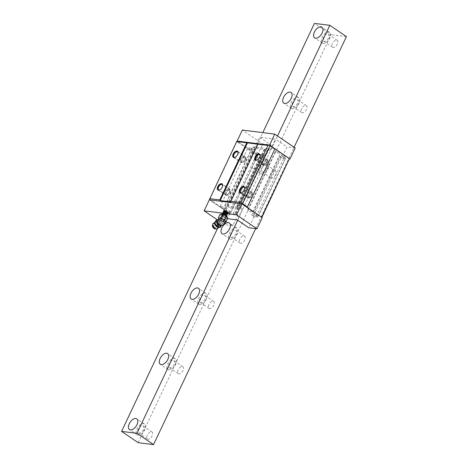 <?xml version="1.0" encoding="UTF-8"?>
<svg xmlns="http://www.w3.org/2000/svg" width="468" height="468" viewBox="0 0 468 468"><rect width="100%" height="100%" fill="white"/><g stroke="black" fill="none" stroke-linecap="round" stroke-linejoin="round"><path stroke-width="0.35" stroke-dasharray="2.34 1.75" d="M237.691 220.229L277.512 135.983M255.663 228.612L294.115 147.262M217.31 228.858L262.805 132.625M252.708 162.601A6.488 3.586 -55.8 0 0 252.913 168.445A6.488 3.586 -55.8 0 0 260.401 163.56A6.488 3.586 -55.8 0 0 260.202 157.716A6.488 3.586 -55.8 0 0 252.708 162.601M138.177 442.681L331.04 34.679L314.432 23.4M346.425 36.598L331.04 34.679M332.403 43.489A4.171 2.305 -55.8 0 0 332.532 47.25A4.171 2.305 -55.8 0 0 337.352 44.109A4.171 2.305 -55.8 0 0 337.217 40.347A4.171 2.305 -55.8 0 0 332.403 43.489M301.544 108.769A4.171 2.305 -55.8 0 0 301.673 112.531A4.171 2.305 -55.8 0 0 306.493 109.389A4.171 2.305 -55.8 0 0 306.359 105.628A4.171 2.305 -55.8 0 0 301.544 108.769M270.685 174.049A4.171 2.305 -55.8 0 0 270.82 177.811A4.171 2.305 -55.8 0 0 275.634 174.669A4.171 2.305 -55.8 0 0 275.506 170.908A4.171 2.305 -55.8 0 0 270.685 174.049M239.827 239.329A4.171 2.305 -55.8 0 0 239.961 243.091A4.171 2.305 -55.8 0 0 244.776 239.949A4.171 2.305 -55.8 0 0 244.647 236.188A4.171 2.305 -55.8 0 0 239.827 239.329M208.974 304.61A4.171 2.305 -55.8 0 0 209.102 308.371A4.171 2.305 -55.8 0 0 213.917 305.23A4.171 2.305 -55.8 0 0 213.788 301.468A4.171 2.305 -55.8 0 0 208.974 304.61M178.115 369.89A4.171 2.305 -55.8 0 0 178.244 373.651A4.171 2.305 -55.8 0 0 183.058 370.51A4.171 2.305 -55.8 0 0 182.929 366.748A4.171 2.305 -55.8 0 0 178.115 369.89M147.256 435.17A4.171 2.305 -55.8 0 0 147.385 438.931A4.171 2.305 -55.8 0 0 152.205 435.79A4.171 2.305 -55.8 0 0 152.071 432.028A4.171 2.305 -55.8 0 0 147.256 435.17M323.464 37.417A4.171 2.305 -55.8 0 0 323.593 41.178A4.171 2.305 -55.8 0 0 328.407 38.037A4.171 2.305 124.2 0 0 328.279 34.275A4.171 2.305 124.2 0 0 323.464 37.417M329.577 32.362A6.488 3.586 124.2 0 0 322.089 37.247A6.488 3.586 -55.8 0 0 322.288 43.091A6.488 3.586 -55.8 0 0 329.782 38.206A6.488 3.586 124.2 0 0 329.577 32.362L321.914 27.156M292.605 102.697A4.171 2.305 -55.8 0 0 292.734 106.458A4.171 2.305 -55.8 0 0 297.549 103.317A4.171 2.305 124.2 0 0 297.42 99.555A4.171 2.305 124.2 0 0 292.605 102.697M298.724 97.642A6.488 3.586 124.2 0 0 291.231 102.527A6.488 3.586 -55.8 0 0 291.429 108.371A6.488 3.586 -55.8 0 0 298.923 103.486A6.488 3.586 124.2 0 0 298.724 97.642L291.055 92.436M261.747 167.977A4.171 2.305 -55.8 0 0 261.875 171.738A4.171 2.305 -55.8 0 0 266.69 168.597A4.171 2.305 124.2 0 0 266.561 164.835A4.171 2.305 124.2 0 0 261.747 167.977M267.866 162.922A6.488 3.586 124.2 0 0 260.372 167.807A6.488 3.586 -55.8 0 0 260.577 173.651A6.488 3.586 -55.8 0 0 268.065 168.767A6.488 3.586 124.2 0 0 267.866 162.922L260.202 157.716M230.888 233.257A4.171 2.305 -55.8 0 0 231.016 237.019A4.171 2.305 -55.8 0 0 235.837 233.877A4.171 2.305 124.2 0 0 235.702 230.116A4.171 2.305 124.2 0 0 230.888 233.257M237.007 228.203A6.488 3.586 124.2 0 0 229.513 233.087A6.488 3.586 -55.8 0 0 229.718 238.932A6.488 3.586 -55.8 0 0 237.212 234.047A6.488 3.586 124.2 0 0 237.007 228.203L229.343 222.996M200.029 298.537A4.171 2.305 -55.8 0 0 200.158 302.299A4.171 2.305 -55.8 0 0 204.978 299.157A4.171 2.305 124.2 0 0 204.849 295.396A4.171 2.305 124.2 0 0 200.029 298.537M206.148 293.483A6.488 3.586 124.2 0 0 198.654 298.368A6.488 3.586 -55.8 0 0 198.859 304.212A6.488 3.586 -55.8 0 0 206.353 299.327A6.488 3.586 124.2 0 0 206.148 293.483L198.485 288.276M169.17 363.817A4.171 2.305 -55.8 0 0 169.305 367.573A4.171 2.305 -55.8 0 0 174.119 364.437A4.171 2.305 124.2 0 0 173.991 360.676A4.171 2.305 124.2 0 0 169.17 363.817M175.289 358.763A6.488 3.586 124.2 0 0 167.796 363.648A6.488 3.586 -55.8 0 0 168 369.492A6.488 3.586 -55.8 0 0 175.494 364.607A6.488 3.586 124.2 0 0 175.289 358.763L167.626 353.556M138.317 429.097A4.171 2.305 -55.8 0 0 138.446 432.853A4.171 2.305 -55.8 0 0 143.261 429.718A4.171 2.305 124.2 0 0 143.132 425.956A4.171 2.305 124.2 0 0 138.317 429.097M144.431 424.043A6.488 3.586 124.2 0 0 136.943 428.928A6.488 3.586 -55.8 0 0 137.142 434.772A6.488 3.586 -55.8 0 0 144.635 429.887A6.488 3.586 124.2 0 0 144.431 424.043L136.767 418.837M262.22 217.766L261.723 217.702M251.737 215.221L253.521 215.97L256.271 216.315L257.546 217.181L253.972 216.737L251.737 215.221L279.513 156.47L281.748 157.985L286.954 146.97L275.459 139.16L259.518 137.171L271.013 144.981L262.77 143.951L242.33 130.069M234.462 214.303L233.187 213.437L235.936 213.777L235.802 213.232L238.036 214.748L234.462 214.303L262.232 155.551L265.806 155.996L271.013 144.981M209.412 199.725L209.693 199.456L229.174 212.683L230.092 213.759L209.354 199.836M229.735 213.607L209.488 199.854M237.451 207.131L224.769 205.657L226.541 206.938L242.477 208.927L240.172 207.54L237.451 207.131L265.221 148.379L267.942 148.789L270.252 150.175L254.311 148.186L259.518 137.171M227.354 218.708L221.335 217.953L232.83 225.763L224.581 224.734L217.877 220.182M257.546 217.181L285.316 158.43L281.748 157.985M253.972 216.737L248.765 227.752M295.197 147.999L286.954 146.97M285.316 158.43L284.041 157.564L281.291 157.219L279.513 156.47M256.271 216.315L284.041 157.564M224.944 205.856L252.714 147.104L254.311 148.186M252.714 147.104L255.317 147.04L265.221 148.379M235.802 213.232L263.572 154.481L263.706 155.025L260.957 154.686L262.232 155.551M263.572 154.481L265.806 155.996M230.092 213.759L257.868 155.007L237.264 141.102M257.868 155.007L237.177 141.12M218.661 190.189A3.615 2.001 -55.8 0 0 219.685 189.979A3.615 2.001 -55.8 0 0 222.253 187.27A3.615 2.001 -55.8 0 0 222.727 185.509A3.615 2.001 -55.8 0 0 222.54 184.48M234.088 157.546A3.615 2.001 -55.8 0 0 235.117 157.342A3.615 2.001 -55.8 0 0 237.68 154.627A3.615 2.001 -55.8 0 0 238.154 152.872A3.615 2.001 -55.8 0 0 237.966 151.843M256.078 160.29A3.615 2.001 -55.8 0 0 257.102 160.085A3.615 2.001 -55.8 0 0 259.664 157.371A3.615 2.001 -55.8 0 0 260.138 155.61A3.615 2.001 -55.8 0 0 259.951 154.58M240.646 192.933A3.615 2.001 -55.8 0 0 241.669 192.722A3.615 2.001 -55.8 0 0 244.237 190.008A3.615 2.001 -55.8 0 0 244.711 188.253A3.615 2.001 -55.8 0 0 244.524 187.223M209.693 199.456L237.106 141.137M229.174 212.683L256.406 155.072L257.511 154.855M229.788 213.718L224.581 224.734M238.036 214.748L232.83 225.763M257.564 154.966L262.77 143.951M226.541 206.938L221.335 217.953M235.936 213.777L263.706 155.025M233.187 213.437L260.957 154.686M242.477 208.927L237.27 219.942M270.252 150.175L275.459 139.16M253.521 215.97L281.291 157.219M237.697 207.236L265.467 148.485M227.36 205.943L255.136 147.192M256.406 155.072L236.925 141.845M230.718 201.895L258.102 143.957M260.079 155.464A3.153 1.743 124.2 0 1 260.12 156.019A3.153 1.743 124.2 0 1 259.711 157.552A3.153 1.743 124.2 0 1 257.476 159.921A3.153 1.743 124.2 0 1 256.944 160.085M264.051 165.35A3.153 1.743 -55.8 0 1 263.958 162.507A3.153 1.743 124.2 0 1 267.597 160.138A3.153 1.743 124.2 0 1 267.696 162.975A3.153 1.743 -55.8 0 1 264.051 165.35L256.072 159.927M244.647 188.107A3.153 1.743 124.2 0 1 244.694 188.662A3.153 1.743 124.2 0 1 244.278 190.195A3.153 1.743 124.2 0 1 242.044 192.559A3.153 1.743 124.2 0 1 241.511 192.722M248.526 195.15A3.153 1.743 -55.8 0 0 248.625 197.987A3.153 1.743 -55.8 0 0 252.264 195.618A3.153 1.743 124.2 0 0 252.164 192.775A3.153 1.743 124.2 0 0 248.526 195.15M222.663 185.363A3.153 1.743 124.2 0 1 222.709 185.919A3.153 1.743 124.2 0 1 222.294 187.452A3.153 1.743 124.2 0 1 220.059 189.815A3.153 1.743 124.2 0 1 219.527 189.979M226.641 195.244A3.153 1.743 124.2 0 0 230.279 192.874A3.153 1.743 -55.8 0 0 230.18 190.031A3.153 1.743 -55.8 0 0 226.541 192.406A3.153 1.743 124.2 0 0 226.641 195.244L218.655 189.821M238.095 152.72A3.153 1.743 124.2 0 1 238.136 153.276A3.153 1.743 124.2 0 1 237.726 154.809A3.153 1.743 124.2 0 1 235.492 157.178A3.153 1.743 124.2 0 1 234.959 157.342M245.706 160.231A3.153 1.743 -55.8 0 0 245.612 157.394A3.153 1.743 -55.8 0 0 241.974 159.763A3.153 1.743 124.2 0 0 242.067 162.607A3.153 1.743 124.2 0 0 245.706 160.231M248.572 210.752A2.685 0.608 25.3 0 1 247.736 209.804A2.685 0.608 25.3 0 1 249.268 209.927A2.685 0.608 25.3 0 1 251.761 211.15A2.685 0.608 25.3 0 1 252.597 212.098A2.685 0.608 25.3 0 1 251.064 211.975A2.685 0.608 25.3 0 1 248.572 210.752M276.342 152.001A2.685 0.608 25.3 0 1 275.506 151.047A2.685 0.608 25.3 0 1 277.038 151.176A2.685 0.608 25.3 0 1 279.531 152.398A2.685 0.608 25.3 0 1 280.367 153.346A2.685 0.608 25.3 0 1 278.834 153.217A2.685 0.608 25.3 0 1 276.342 152.001M282.093 155.903A2.685 0.608 25.3 0 1 281.256 154.955A2.685 0.608 25.3 0 1 282.789 155.084A2.685 0.608 25.3 0 1 285.281 156.3A2.685 0.608 25.3 0 1 286.118 157.254A2.685 0.608 25.3 0 1 284.585 157.125A2.685 0.608 25.3 0 1 282.093 155.903M254.317 214.654A2.685 0.608 25.3 0 1 253.486 213.706A2.685 0.608 25.3 0 1 255.013 213.835A2.685 0.608 25.3 0 1 257.505 215.052A2.685 0.608 25.3 0 1 258.342 216.005A2.685 0.608 25.3 0 1 256.815 215.877A2.685 0.608 25.3 0 1 254.317 214.654M224.277 207.722A2.685 0.608 25.3 0 1 225.114 208.669A2.685 0.608 25.3 0 1 223.581 208.541A2.685 0.608 25.3 0 1 221.089 207.324A2.685 0.608 25.3 0 1 220.252 206.37A2.685 0.608 25.3 0 1 221.785 206.499A2.685 0.608 25.3 0 1 224.277 207.722M252.053 148.97A2.685 0.608 25.3 0 1 252.884 149.918A2.685 0.608 25.3 0 1 251.357 149.789A2.685 0.608 25.3 0 1 248.865 148.572A2.685 0.608 25.3 0 1 248.028 147.619A2.685 0.608 25.3 0 1 249.555 147.748A2.685 0.608 25.3 0 1 252.053 148.97M254.61 152.474A2.685 0.608 25.3 0 1 253.773 151.527A2.685 0.608 25.3 0 1 255.306 151.65A2.685 0.608 25.3 0 1 257.798 152.872A2.685 0.608 25.3 0 1 258.634 153.82A2.685 0.608 25.3 0 1 257.102 153.697A2.685 0.608 25.3 0 1 254.61 152.474M226.84 211.226A2.685 0.608 25.3 0 1 226.003 210.278A2.685 0.608 25.3 0 1 227.536 210.407A2.685 0.608 25.3 0 1 230.028 211.624A2.685 0.608 25.3 0 1 230.864 212.577A2.685 0.608 25.3 0 1 229.332 212.449A2.685 0.608 25.3 0 1 226.84 211.226M266.947 159.026A3.709 2.047 124.2 0 0 262.671 161.817A3.709 2.047 -55.8 0 0 262.782 165.157A3.709 2.047 -55.8 0 0 267.064 162.367A3.709 2.047 124.2 0 0 266.947 159.026L259.477 153.949M262.998 161.858A3.153 1.743 -55.8 0 0 263.554 164.865A3.153 1.743 -55.8 0 0 266.737 162.326A3.153 1.743 -55.8 0 0 266.181 159.319A3.153 1.743 -55.8 0 0 262.998 161.858M245.08 159.623A3.709 2.047 124.2 0 1 240.798 162.414A3.709 2.047 124.2 0 1 240.681 159.073A3.709 2.047 -55.8 0 1 244.963 156.283A3.709 2.047 -55.8 0 1 245.08 159.623M241.014 159.114A3.153 1.743 -55.8 0 0 241.57 162.121A3.153 1.743 -55.8 0 0 244.752 159.582A3.153 1.743 -55.8 0 0 244.191 156.575A3.153 1.743 -55.8 0 0 241.014 159.114M247.239 194.46A3.709 2.047 124.2 0 1 251.521 191.664A3.709 2.047 124.2 0 1 251.638 195.004A3.709 2.047 -55.8 0 1 247.356 197.8A3.709 2.047 -55.8 0 1 247.239 194.46M251.304 194.963A3.153 1.743 -55.8 0 0 250.749 191.956A3.153 1.743 -55.8 0 0 247.566 194.501A3.153 1.743 -55.8 0 0 248.128 197.508A3.153 1.743 -55.8 0 0 251.304 194.963M225.371 195.057A3.709 2.047 124.2 0 0 229.653 192.26A3.709 2.047 -55.8 0 0 229.536 188.92A3.709 2.047 -55.8 0 0 225.254 191.716A3.709 2.047 124.2 0 0 225.371 195.057L217.895 189.979M229.32 192.219A3.153 1.743 -55.8 0 0 228.764 189.212A3.153 1.743 -55.8 0 0 225.582 191.757A3.153 1.743 -55.8 0 0 226.143 194.764A3.153 1.743 -55.8 0 0 229.32 192.219M227.033 216.579A3.188 0.725 25.3 0 1 225.664 216.819A3.188 0.725 25.3 0 1 222.3 215.245A3.188 0.725 25.3 0 1 221.539 213.981M225.787 215.678A2.685 0.608 25.3 0 1 226.623 216.631A2.685 0.608 25.3 0 1 225.09 216.503A2.685 0.608 25.3 0 1 222.598 215.28A2.685 0.608 25.3 0 1 221.762 214.332A2.685 0.608 25.3 0 1 223.294 214.461A2.685 0.608 25.3 0 1 225.787 215.678M220.036 214.397L221.382 215.982C222.581 215.9 223.792 216.497 225.014 217.784L227.618 218.106M225.424 221.551A3.709 0.842 25.3 0 1 225.155 221.709A3.709 0.842 25.3 0 1 224.628 221.703L221.446 220.598A3.709 0.842 25.3 0 1 219.872 219.691A3.709 0.842 25.3 0 1 218.889 218.86L219.802 219.328L221.382 215.982M225.155 221.709L224.628 221.703A3.709 0.842 25.3 0 1 221.446 220.598L219.802 219.328M218.749 218.65L218.767 218.691A3.709 0.842 25.3 0 0 218.889 218.86L218.667 218.492M218.767 218.691A3.709 0.842 25.3 0 1 218.72 218.386M219.627 224.909A2.065 0.837 51.4 0 0 220.492 224.184A2.065 0.837 51.4 0 0 218.843 221.967A2.065 0.837 51.4 0 0 217.702 222.499M221.58 225.295A3.633 1.474 51.4 0 0 221.534 224.687A3.633 1.474 51.4 0 0 219.901 221.774A3.633 1.474 51.4 0 0 217.994 220.252A3.633 1.474 51.4 0 0 217.866 220.2L217.994 220.252M217.708 220.147L219.691 221.967C220.954 222.955 221.569 224.067 221.534 225.295L219.767 227.506M221.534 225.295L221.534 224.687M218.726 227.272A3.633 1.474 51.4 0 0 219.919 226.249A3.633 1.474 51.4 0 0 218.246 223.096A3.633 1.474 51.4 0 0 215.725 221.393A3.633 1.474 51.4 0 0 214.9 222.727M219.568 221.826L218.86 222.628C219.135 224.412 219.749 225.517 220.703 225.956M215.842 220.574L215.935 220.586C216.134 221.446 217.07 222.084 218.743 222.487M215.935 220.586L216.666 219.907M214.859 222.493A3.639 1.48 -128.6 0 1 214.847 222.376A3.639 1.48 -128.6 0 1 216.936 221.914A3.639 1.48 51.4 0 1 219.761 225.558A3.639 1.48 51.4 0 1 218.772 227.29A3.639 1.48 51.4 0 1 218.661 227.255M212.402 225.705A2.194 0.895 -128.6 0 1 213.648 225.658A2.194 0.895 -128.6 0 1 215.298 227.7A2.194 0.895 -128.6 0 1 214.987 228.94M212.712 226.916A1.901 0.772 -128.6 0 1 213.583 225.939A1.901 0.772 -128.6 0 1 215.128 228.109A1.901 0.772 -128.6 0 1 214.057 228.507A1.901 0.772 -128.6 0 1 213.876 228.372M213.701 226.582A0.948 0.386 51.4 0 0 213.156 226.688A0.948 0.386 51.4 0 0 213.934 227.857A0.948 0.386 51.4 0 0 214.192 227.986A0.948 0.386 51.4 0 0 214.432 227.524A0.948 0.386 51.4 0 0 213.701 226.582M227.331 212.413L228.226 213.238L227.378 213.338L223.991 211.788L223.722 212.355L226.992 214.151L223.605 212.607L223.335 213.174L226.606 214.97L223.218 213.42L222.955 213.993L222.399 212.981L223.254 213.894L227.144 215.526L226.249 214.701L222.557 213.449L222.089 213.636L222.867 214.707L226.787 216.274L225.921 215.385L223.265 214.081L226.114 214.993L226.886 215.806L223.177 214.057L222.429 213.273C222.651 212.501 224.026 212.759 226.559 214.046L227.267 214.947L223.564 213.238L222.786 212.168L226.945 213.232L227.84 214.057L223.95 212.425L223.172 211.349L227.331 212.413M225.968 211.84L227.758 212.519L228.378 212.314C228.208 212.665 227.407 212.507 225.968 211.84C224.552 211.179 223.879 210.653 223.95 210.255A2.504 0.567 25.3 0 1 223.979 210.243A2.504 0.567 25.3 0 1 226.354 210.887A2.504 0.567 25.3 0 1 228.378 212.314C227.852 211.647 226.652 211.021 224.775 210.43L223.558 210.536L223.71 211.015L227.12 213.104M224.775 210.43A2.685 0.608 -154.7 0 0 223.739 210.319A2.685 0.608 -154.7 0 0 223.616 210.413A2.685 0.608 -154.7 0 0 223.663 210.664L226.108 212.484L228.302 213.075L227.84 212.355L224.377 210.974L224.108 211.542L226.664 213.162L226.81 213.759L227.916 213.894L227.021 213.069L223.33 211.817L222.862 212.004L223.64 213.08L227.53 214.707L226.635 213.882L222.944 212.63L222.475 212.817M224.108 211.542L223.71 211.015L228.238 212.887M224.377 210.974L223.248 211.185L224.026 212.261L226.81 213.759M223.95 210.255L223.663 210.664M226.81 211.483L225.073 210.904L226.81 211.483M222.429 213.273L222.844 213.817C224.698 216.198 229.302 216.31 223.289 214.081L223.265 214.081M226.886 215.806L226.413 215.643L226.711 216.029M222.124 213.929L222.844 213.817C224.698 216.198 229.302 216.31 223.289 214.081L223.283 214.046M222.177 221.276L220.446 220.697L222.177 221.276M240.88 207.845L268.655 149.093M240.172 207.54L267.942 148.789M236.872 206.955L264.648 148.204M227.547 205.791L255.317 147.04M227.343 205.867L255.119 147.116M224.892 205.639L252.661 146.882M219.673 219.24L221.259 215.894M223.435 221.13L225.014 217.784M226.003 221.487L227.588 218.141M223.593 221.183L225.178 217.836M217.948 220.018A3.709 0.842 -154.7 0 0 219.1 221.323A3.709 0.842 25.3 0 0 222.54 223.008A3.709 0.842 25.3 0 0 224.652 223.183M221.557 225.418L220.726 226.079M219.691 221.967L218.86 222.628M218.527 227.237A2.954 1.199 51.4 0 0 218.72 226.6L218.269 227.226A2.925 1.188 51.4 0 0 218.65 225.547A2.925 1.188 51.4 0 0 216.462 222.844A2.925 1.188 51.4 0 0 214.8 222.885L214.847 222.376M218.667 227.261L218.72 226.6A2.954 1.199 51.4 0 0 216.28 222.961A2.954 1.199 51.4 0 0 215.508 222.581A2.954 1.199 51.4 0 0 214.841 222.628M212.659 224.295A3.194 1.299 -128.6 0 1 214.479 224.219A3.194 1.299 51.4 0 1 216.871 227.191A3.194 1.299 51.4 0 1 216.421 228.998M332.532 47.25L323.593 41.178M337.217 40.347L328.279 34.275M322.288 43.091L314.625 37.885M301.673 112.531L292.734 106.458M306.359 105.628L297.42 99.555M291.429 108.371L283.766 103.165M270.82 177.811L261.875 171.738M275.506 170.908L266.561 164.835M260.577 173.651L252.913 168.445M239.961 243.091L231.016 237.019M244.647 236.188L235.702 230.116M229.718 238.932L222.054 233.725M209.102 308.371L200.158 302.299M213.788 301.468L204.849 295.396M198.859 304.212L191.196 299.005M178.244 373.651L169.305 367.573M182.929 366.748L173.991 360.676M168 369.492L160.337 364.285M147.385 438.931L138.446 432.853M152.071 432.028L143.132 425.956M137.142 434.772L129.478 429.565M227.349 205.826L255.119 147.075M224.769 205.657L252.544 146.905M257.476 159.921L257.102 160.085M260.12 156.019L260.138 155.61M267.597 160.138L259.611 154.715M244.694 188.662L244.711 188.253M242.044 192.559L241.669 192.722M240.64 192.564L248.625 197.987M244.185 187.352L252.164 192.775M220.059 189.815L219.685 189.979M222.709 185.919L222.727 185.509M230.18 190.031L222.201 184.608M235.492 157.178L235.117 157.342M238.136 153.276L238.154 152.872M237.627 151.971L245.612 157.394M234.088 157.184L242.067 162.607M247.736 209.804L275.506 151.047M252.597 212.098L280.367 153.346M253.486 213.706L281.256 154.955M258.342 216.005L286.118 157.254M225.114 208.669L252.884 149.918M220.252 206.37L248.028 147.619M226.003 210.278L253.773 151.527M230.864 212.577L258.634 153.82M262.782 165.157L255.312 160.085M233.327 157.342L240.798 162.414M237.492 151.205L244.963 156.283M244.05 186.592L251.521 191.664M239.885 192.722L247.356 197.8M229.536 188.92L222.066 183.848M214.847 222.481L215.508 222.581L214.8 222.885M218.269 227.226L218.772 227.29M213.156 226.688A1.392 1.392 0 0 0 214.192 227.986M226.623 216.631L226.787 216.274M227.267 214.947L226.606 214.97M222.932 212.642L223.335 213.174M227.653 214.128L226.992 214.151M223.991 211.788L223.33 211.817L223.722 212.355M228.045 213.314L227.378 213.338M221.762 214.332L222.089 213.636M227.857 213.701L227.454 213.174M227.471 214.519L227.068 213.993M222.944 212.63L223.605 212.607M227.085 215.333L226.682 214.806M222.557 213.449L223.218 213.42M222.54 221.686L227.167 211.893M220.446 220.697L225.073 210.904"/><path stroke-width="0.7" d="M136.96 433.321L153.568 444.6L138.177 442.681L121.575 431.402L136.96 433.321L237.691 220.229M277.512 135.983L329.823 25.319L346.425 36.598L294.115 147.262M153.568 444.6L255.663 228.612M121.575 431.402L217.31 228.858M262.805 132.625L314.432 23.4L329.823 25.319M314.426 32.04A6.488 3.586 -55.8 0 0 314.625 37.885A6.488 3.586 -55.8 0 0 322.119 33A6.488 3.586 -55.8 0 0 321.914 27.156A6.488 3.586 -55.8 0 0 314.426 32.04M283.567 97.321A6.488 3.586 -55.8 0 0 283.766 103.165A6.488 3.586 -55.8 0 0 291.26 98.28A6.488 3.586 -55.8 0 0 291.055 92.436A6.488 3.586 -55.8 0 0 283.567 97.321M221.85 227.881A6.488 3.586 -55.8 0 0 222.054 233.725A6.488 3.586 -55.8 0 0 229.542 228.84A6.488 3.586 -55.8 0 0 229.343 222.996A6.488 3.586 -55.8 0 0 221.85 227.881M190.991 293.161A6.488 3.586 -55.8 0 0 191.196 299.005A6.488 3.586 -55.8 0 0 198.689 294.12A6.488 3.586 -55.8 0 0 198.485 288.276A6.488 3.586 -55.8 0 0 190.991 293.161M160.132 358.441A6.488 3.586 -55.8 0 0 160.337 364.285A6.488 3.586 -55.8 0 0 167.831 359.401A6.488 3.586 -55.8 0 0 167.626 353.556A6.488 3.586 -55.8 0 0 160.132 358.441M129.279 423.721A6.488 3.586 -55.8 0 0 129.478 429.565A6.488 3.586 -55.8 0 0 136.972 424.681A6.488 3.586 -55.8 0 0 136.767 418.837A6.488 3.586 -55.8 0 0 129.279 423.721M237.177 141.12L236.679 141.541L267.983 145.449L240.979 202.568L241.78 203.884L242.57 203.726L247.361 206.979L247.239 207.453L261.676 217.257L241.78 203.884L236.574 214.9L257.014 228.782L248.765 227.752L237.27 219.942L227.354 218.708M261.641 217.374L262.22 217.766L257.014 228.782M217.877 220.182L204.147 210.852L236.679 141.541M261.676 217.257L289.417 158.623L261.823 217.497M247.239 207.453L274.932 148.865L289.37 158.67M247.361 206.979L274.932 148.865M242.57 203.726L269.954 145.794L269.556 145.133L274.763 134.117L295.197 147.999L289.99 159.015L289.499 158.95M274.745 149.046L269.954 145.794M267.983 145.449L269.556 145.133L237.264 141.102M241.78 203.884L209.488 199.854M240.979 202.568L230.864 201.304L230.718 201.895L220.165 200.579L219.761 199.918L209.676 198.66M204.147 210.852L236.574 214.9M269.556 145.133L289.99 159.015M237.124 141.084L242.33 130.069L274.763 134.117M219.761 199.918L246.765 142.798M222.54 184.48A3.615 2.001 -55.8 0 0 220.41 184.076A3.615 2.001 -55.8 0 0 217.965 186.732A3.615 2.001 -55.8 0 0 218.661 190.189M237.966 151.843A3.615 2.001 -55.8 0 0 235.837 151.433A3.615 2.001 -55.8 0 0 233.392 154.095A3.615 2.001 -55.8 0 0 234.088 157.546M230.864 201.304L257.868 144.185M259.951 154.58A3.615 2.001 -55.8 0 0 257.821 154.177A3.615 2.001 -55.8 0 0 255.376 156.833A3.615 2.001 -55.8 0 0 256.078 160.29M244.524 187.223A3.615 2.001 -55.8 0 0 242.395 186.82A3.615 2.001 -55.8 0 0 239.949 189.476A3.615 2.001 -55.8 0 0 240.646 192.933M220.165 200.579L247.549 142.641M256.944 160.085A3.153 1.743 124.2 0 1 256.072 159.927A3.153 1.743 124.2 0 1 255.973 157.084A3.153 1.743 124.2 0 1 259.611 154.715A3.153 1.743 124.2 0 1 260.079 155.464M241.511 192.722A3.153 1.743 124.2 0 1 240.64 192.564A3.153 1.743 124.2 0 1 240.546 189.727A3.153 1.743 124.2 0 1 244.185 187.352A3.153 1.743 124.2 0 1 244.647 188.107M219.527 189.979A3.153 1.743 124.2 0 1 218.655 189.821A3.153 1.743 124.2 0 1 218.556 186.984A3.153 1.743 124.2 0 1 222.201 184.608A3.153 1.743 124.2 0 1 222.663 185.363M234.959 157.342A3.153 1.743 124.2 0 1 234.088 157.184A3.153 1.743 124.2 0 1 233.988 154.346A3.153 1.743 124.2 0 1 237.627 151.971A3.153 1.743 124.2 0 1 238.095 152.72M259.594 157.289A3.709 2.047 124.2 0 1 255.312 160.085A3.709 2.047 124.2 0 1 255.195 156.739A3.709 2.047 124.2 0 1 259.477 153.949A3.709 2.047 124.2 0 1 259.594 157.289M237.609 154.545A3.709 2.047 124.2 0 1 233.327 157.342A3.709 2.047 124.2 0 1 233.21 154.001A3.709 2.047 124.2 0 1 237.492 151.205A3.709 2.047 124.2 0 1 237.609 154.545M239.768 189.382A3.709 2.047 124.2 0 1 244.05 186.592A3.709 2.047 124.2 0 1 244.161 189.932A3.709 2.047 124.2 0 1 239.885 192.722A3.709 2.047 124.2 0 1 239.768 189.382M217.784 186.638A3.709 2.047 124.2 0 1 222.066 183.848A3.709 2.047 124.2 0 1 222.177 187.188A3.709 2.047 124.2 0 1 217.895 189.979A3.709 2.047 124.2 0 1 217.784 186.638M221.539 213.981A3.188 0.725 25.3 0 1 226.085 215.719A3.188 0.725 25.3 0 1 227.033 216.579L227.372 217.222L226.272 216.52C225.594 215.508 224.383 214.911 222.639 214.724L222.481 214.666C222.113 214.04 221.305 213.94 220.065 214.367L221.539 213.981M218.889 218.86L218.451 217.743L219.515 218.234A3.709 0.842 25.3 0 1 222.698 219.34A3.709 0.842 25.3 0 1 224.271 220.241A3.709 0.842 25.3 0 1 225.254 221.071L226.038 221.452L227.618 218.106L227.372 217.222M217.948 220.018A3.709 3.709 0 0 0 217.702 222.499A2.065 0.837 51.4 0 0 219.357 224.751A2.065 0.837 51.4 0 0 219.627 224.909A3.709 3.709 0 0 0 224.652 223.183A3.709 0.842 25.3 0 0 223.499 221.873A3.709 0.842 -154.7 0 0 220.059 220.194A3.709 0.842 -154.7 0 0 217.948 220.018L218.72 218.386A3.709 0.842 25.3 0 1 219.515 218.234L220.896 218.012L222.481 214.666M220.896 218.012L222.698 219.34L224.687 219.866L226.272 216.52M224.687 219.866L225.254 221.071A3.709 0.842 25.3 0 1 225.424 221.551L224.652 223.183M226.003 221.487L225.155 221.709M220.065 214.367L218.451 217.743M217.866 220.2A3.633 1.474 51.4 0 0 216.508 221.083A3.633 1.474 51.4 0 0 218.187 224.318A3.633 1.474 51.4 0 0 221.58 225.295M217.994 220.252L216.666 219.907L215.73 221.458C216.684 221.896 217.298 223.008 217.573 224.786L216.865 225.588L219.726 227.501M215.73 221.458L214.812 221.943L214.9 222.727A3.633 1.474 51.4 0 0 216.532 225.64A3.633 1.474 51.4 0 0 218.445 227.161L219.755 227.506L220.58 226.857L219.767 227.506L220.498 226.828C220.299 225.968 219.369 225.33 217.696 224.927M221.557 225.418L220.598 226.845M216.865 225.588L216.742 225.453C215.479 224.459 214.865 223.347 214.9 222.124M217.708 220.147L216.666 219.907L214.876 221.996L215.707 221.335M218.661 227.255A3.639 1.48 51.4 0 1 217.848 226.822A3.639 1.48 -128.6 0 1 214.859 222.493M212.659 224.295A3.194 1.299 -128.6 0 0 215.28 228.53A3.194 1.299 51.4 0 0 216.421 228.998L214.987 228.94A2.194 0.895 -128.6 0 1 214.198 228.618A2.194 0.895 -128.6 0 1 213.934 228.419A2.194 0.895 -128.6 0 1 212.677 226.851A2.194 0.895 -128.6 0 1 212.402 225.705L212.917 223.575L214.847 222.481M213.876 228.372A1.901 0.772 -128.6 0 1 213.823 228.331A1.901 0.772 -128.6 0 1 212.741 226.974A1.901 0.772 -128.6 0 1 212.712 226.916M218.474 217.702L220.036 214.397M221.054 218.07L222.639 214.724M224.815 219.954L226.401 216.608M217.573 224.786L216.742 225.453M214.847 222.376L214.8 222.885A2.925 1.188 51.4 0 0 217.193 226.793A2.925 1.188 51.4 0 0 218.269 227.226L218.772 227.29M214.841 222.628A2.954 1.199 51.4 0 0 214.97 224.564A2.954 1.199 51.4 0 0 217.023 226.951A2.954 1.199 51.4 0 0 218.527 227.237M218.451 217.702L220.018 214.397M226.056 221.458L227.618 218.152M216.666 219.913L215.853 220.557M216.421 228.998L217.918 228.513L218.667 227.261"/></g></svg>
